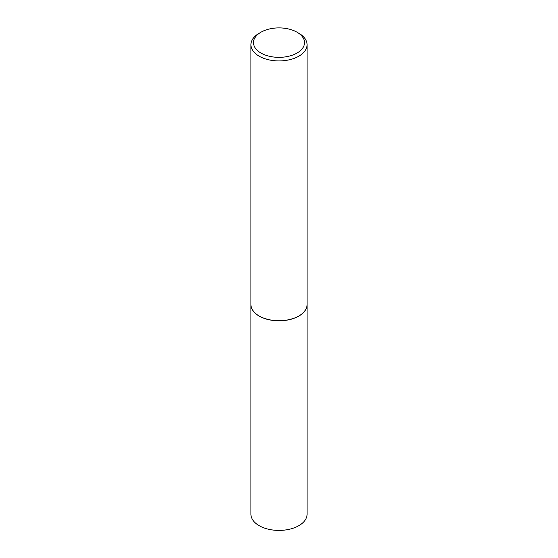 <?xml version="1.0" encoding="UTF-8"?>
<svg xmlns="http://www.w3.org/2000/svg" width="558" height="558" viewBox="0 0 558 558"><rect width="100%" height="100%" fill="white"/><g stroke="black" fill="none" stroke-linecap="round" stroke-linejoin="round"><path stroke-width="0.84" d="M250.926 304.563A28.074 16.21 0 0 0 250.926 304.612L250.926 514.204A28.074 16.21 0 0 0 259.149 525.664A28.074 16.21 0 0 0 289.741 529.179A28.074 16.21 0 0 0 307.074 514.204L307.074 304.612A28.074 16.21 0 0 0 307.074 304.563M250.926 304.612A28.074 16.21 0 0 0 259.149 316.072A28.074 16.21 0 0 0 289.741 319.588A28.074 16.21 0 0 0 307.074 304.612M260.963 32.211A25.508 14.724 0 0 0 260.963 53.038A25.508 14.724 0 0 0 297.037 53.038A25.508 14.724 0 0 0 297.037 32.211A25.508 14.724 0 0 0 260.963 32.211L259.149 33.264A28.074 16.21 0 0 0 250.926 44.724L250.926 304.508A28.074 16.21 0 0 0 259.149 315.968L259.24 316.023A27.949 16.133 0 0 0 298.76 316.023A27.949 16.133 0 0 0 298.809 315.995M259.24 316.023L259.149 315.968A28.074 16.21 0 0 0 298.851 315.968A28.074 16.21 0 0 0 307.074 304.508L307.074 44.724A28.074 16.21 0 0 0 298.851 33.264L297.037 32.211L298.851 33.264M250.926 44.724A28.074 16.21 0 0 0 259.149 56.184A28.074 16.21 0 0 0 289.741 59.699A28.074 16.21 0 0 0 307.074 44.724"/></g></svg>
